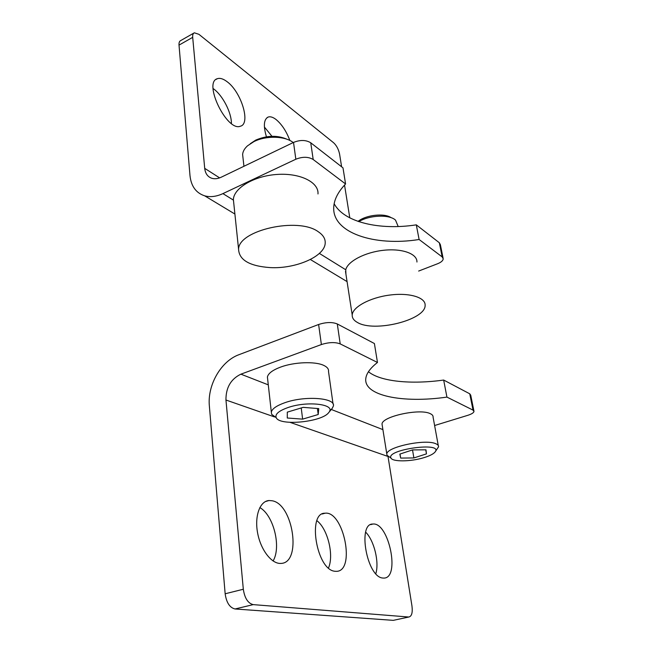 <?xml version="1.0" encoding="UTF-8"?>
<svg xmlns="http://www.w3.org/2000/svg" width="653" height="653" viewBox="0 0 653 653"><rect width="100%" height="100%" fill="white"/><g stroke="black" fill="none" stroke-linecap="round" stroke-linejoin="round"><path stroke-width="0.98" d="M416.949 262.024C417.349 253.821 402.321 248.222 383.67 250.27C365.027 252.213 347.714 261.322 345.739 269.754L345.935 274.244M357.371 322.427C374.055 332.769 425.666 320.035 425.127 305.343C425.723 297.433 409.349 292.422 389.58 295.083C369.81 297.637 352.514 307.114 352.212 315.007C352.073 317.97 353.795 320.443 357.371 322.427M233.439 200.136L233.831 203.85M318.305 231.766C298.282 216.706 238.157 230.256 238.59 249.405C239.178 260.049 249.658 266.114 270.048 267.591C295.499 269.06 324.688 256.596 325.194 243.21C325.496 238.859 323.194 235.047 318.305 231.766M358.056 221.383C365.909 214.91 384.38 212.862 391.155 217.694M250.287 143.693L255.764 140.093C267.069 135.302 277.59 135.065 287.32 139.391M341.617 166.793L339.584 154.092C338.572 149.325 336.597 145.554 333.65 142.787L198.92 34.323L194.341 32.805C193.051 33.368 192.504 34.878 192.692 37.343L179.02 45.106C178.857 42.649 179.428 41.131 180.75 40.551L193.81 33.107M418.655 271.06L437.706 263.698C441.191 262.269 443.028 260.637 443.224 258.792L442.187 256.923L439.338 242.761L440.375 244.679L443.06 257.968M310.746 142.787L313.195 159.512C308.387 156.663 302.6 156.565 295.833 159.226L293.524 142.419C300.217 139.742 305.963 139.864 310.746 142.787L342.988 167.854L345.576 183.966C338.091 191.843 334.148 199.549 333.74 207.074C332.018 232.835 374.447 246.687 419.112 239.496L416.296 224.852C379.728 230.533 344.017 222.346 334.156 203.712M349.796 217.873L344.539 185.06M179.02 45.106L189.99 175.575C191.125 186.227 196.022 192.978 204.691 195.835C210.29 197.361 216.363 196.626 222.918 193.614L295.833 159.226M293.524 142.419L221.277 177.183C217.898 178.767 214.755 179.142 211.858 178.302C207.687 176.857 205.303 173.543 204.707 168.352L192.692 37.343M231.415 123.49C231.529 112.634 222.771 95.534 213.588 88.873L213.09 88.514M271.958 136.289L264.4 127.025M227.081 81.69C223.318 78.825 220.094 77.821 217.408 78.678C202.805 82.335 227.146 132.184 240.443 126.192C250.972 123.809 241.308 91.934 227.081 81.69M289.859 140.477C286.389 131.261 281.778 124.266 276.015 119.483C273.027 117.197 270.456 116.373 268.293 117.001C263.804 119.181 263.183 125.776 266.44 136.795M416.296 224.852L439.338 242.761M419.112 239.496L442.187 256.923M313.195 159.512L345.576 183.966M317.987 193.957C318.958 182.416 300.535 172.955 277.59 174.408C254.654 175.714 234.109 187.672 233.366 199.377L233.325 200.063L222.918 193.614M293.221 142.566L293.066 142.444C284.969 135.922 265.934 135.44 253.903 141.611L247.552 145.79C244.508 148.558 242.859 151.455 242.622 154.5L242.973 157.667M398.199 226.534L395.522 220.126C389.449 214.266 369.557 215.033 358.791 221.628M287.271 418.01L302.625 419.136L318.207 414.516L318.754 408.615L303.196 407.358L287.296 412.141L287.271 418.01M301.229 407.945L302.625 419.136M317.415 408.5L318.207 414.516M413.888 457.941L426.458 453.876L425.976 449.827L412.557 449.909L399.832 454.096L400.681 458.08L413.888 457.941L412.516 449.925M425.74 449.827L426.458 453.876M400.011 454.039L400.681 458.08M287.581 407.701C278.7 410.933 274.905 414.239 276.186 417.618C279.443 426.295 322.223 422.058 328.761 412.516C336.736 404.289 307.367 400.526 287.581 407.701M423.536 457.777C429.535 455.982 433.396 454.039 435.118 451.941C443.607 441.526 385.654 449.517 390.976 458.047C392.608 461.932 410.59 461.72 423.536 457.777M243.316 589.243C244.671 598.189 247.969 603.315 253.209 604.621L235.056 608.98C229.742 607.714 226.444 602.654 225.154 593.781L209.36 405.937C207.287 385.009 221.081 361.101 238.949 354.693L318.615 324.492C326.01 322.109 332.23 321.921 337.291 323.953L340.205 343.894C335.128 341.976 328.851 342.196 321.382 344.547L240.892 374.169C230.819 379.075 225.84 387.686 225.954 400.02L243.316 589.243L225.154 593.781M394.208 620.162L408.835 617.012C411.725 616.334 412.769 612.677 411.97 606.025L387.996 456.357M434.612 425.511L467.809 415.316C471.605 414.092 473.678 412.802 474.005 411.439L473.033 410.117L469.752 393.808L470.731 395.196L473.882 410.835M368.455 371.728C380.495 381.63 411.251 384.593 443.673 380.054L446.921 397.097C402.836 403.505 363.003 395.775 365.843 378.169C366.562 373.222 370.439 367.99 377.475 362.472L340.205 343.894M337.291 323.953L374.398 343.527L377.475 362.472M393.114 620.342L235.056 608.98M375.818 573.693C379.426 562.021 374.112 540.521 365.68 532.171M328.5 567.955C334.181 555.115 327.667 528.906 316.95 520.719M273.093 560.984C281.533 546.888 273.509 515.16 259.829 507.577M408.623 617.003L253.209 604.621M382.756 578.027L383.833 578.093C400.591 578.289 388.723 521.763 372.847 524.057C357.305 523.143 366.831 577.121 382.756 578.027M334.973 571.269L336.377 571.342C355.95 571.367 343.625 510.507 325.039 513.217C307.073 512.417 316.476 570.118 334.973 571.269M272.146 500.769L268.979 500.525C259.992 501.08 254.441 515.837 257.568 532.766C260.571 549.704 271.558 564.012 280.741 563.417C302.078 563.449 293.303 504.026 272.146 500.769M473.033 410.117L446.921 397.097M438.277 445.558L433.078 417.145C433.233 415.773 432.319 414.622 430.327 413.7C420.034 408.133 381.638 416.516 382.029 424.14L382.25 425.527M333.046 403.978L328.508 371.443C328.834 369.051 327.251 367.035 323.741 365.394C315.17 361.215 294.087 362.007 280.48 367.133C272.562 370.137 268.203 373.426 267.412 377.001L267.657 379.23M469.752 393.808L443.673 380.054M389.923 457.32L387.025 455.321L386.805 454.006C386.519 446.995 425.478 438.743 435.788 443.73C437.788 444.554 438.702 445.599 438.522 446.864L435.118 451.941M276.252 417.732L271.64 414.329L271.322 412.076C272.162 408.762 276.611 405.66 284.684 402.77C304.886 395.4 336.164 397.832 333.34 406.109L332.157 408.484L329.708 410.737M204.707 168.352L219.628 177.877M319.374 253.413L345.739 269.754M321.382 344.547L318.615 324.492M388.021 456.48L290.087 422.36M274.505 416.932L225.954 400.02M240.892 374.169L268.285 384.862M331.324 409.48L382.903 429.617M204.691 195.835L234.892 214.037M310.355 259.502L347.07 281.614M216.061 79.397L217.408 78.678M267.11 117.597L268.293 117.001M242.622 154.5L243.936 166.278M238.59 249.405L233.366 199.377M352.212 315.007L345.494 271.379M408.835 617.012L393.326 620.35M370.7 524.628L372.847 524.057M322.28 513.984L325.039 513.217M265.33 501.594L268.979 500.525M386.805 454.006L382.029 424.14M271.322 412.076L267.412 377.001M328.761 412.516L332.157 408.484M276.186 417.618L271.64 414.329M390.976 458.047L387.025 455.321"/></g></svg>
